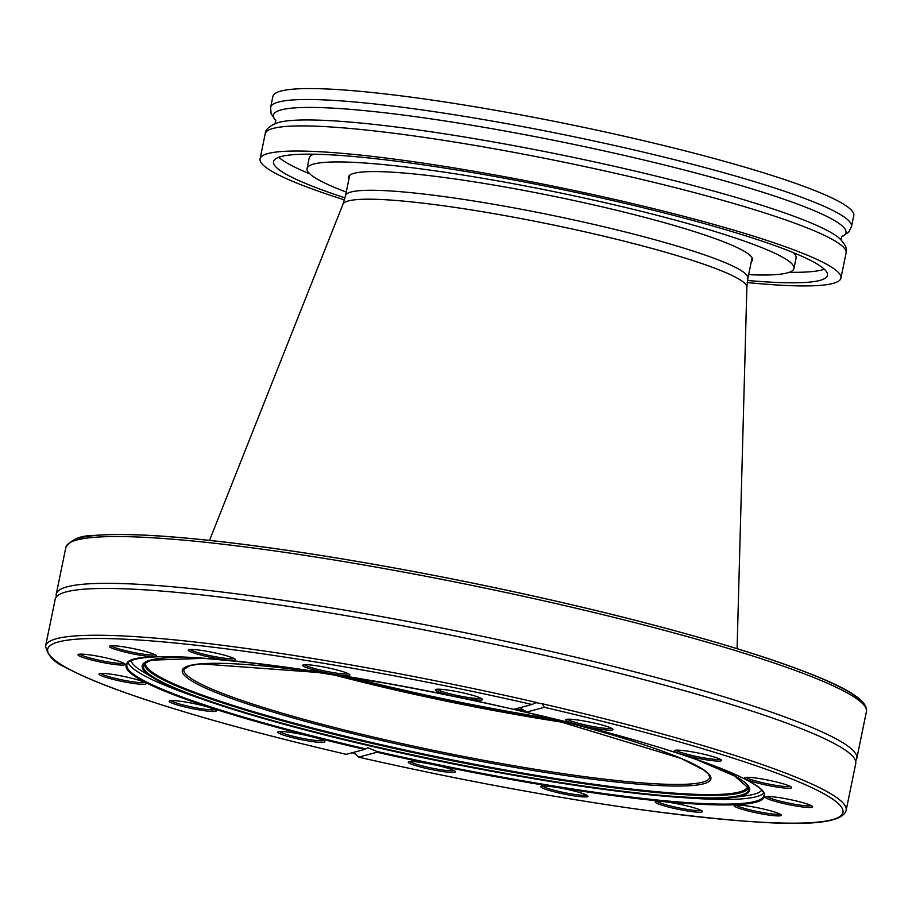 <?xml version="1.0" encoding="UTF-8"?>
<svg xmlns="http://www.w3.org/2000/svg" width="912" height="912" viewBox="0 0 912 912"><rect width="100%" height="100%" fill="white"/><g stroke="black" fill="none" stroke-linecap="round" stroke-linejoin="round"><path stroke-width="1.37" d="M747.202 282.549A296.491 32.205 -168.4 0 0 832.975 283.427A296.491 32.205 -168.4 0 0 840.932 278.103A296.491 32.205 -168.4 0 0 556.981 186.937A296.491 32.205 -168.4 0 0 260.068 158.859A296.491 32.205 -168.4 0 0 344.462 199.876M851.512 226.575L853.757 215.631A296.491 32.205 -168.4 0 0 569.795 124.465A296.491 32.205 -168.4 0 0 272.893 96.398L270.647 107.342A296.491 32.205 -168.4 0 1 567.549 135.409A296.491 32.205 -168.4 0 1 851.512 226.575L848.673 232.138L841.445 236.824M313.796 154.208A248.509 26.995 -168.4 0 0 309.214 158.015L307.059 168.515A248.509 26.995 -168.4 0 0 346.252 192.067M748.638 274.672A248.509 26.995 -168.4 0 0 793.942 268.447L796.096 257.948A248.509 26.995 -168.4 0 0 793.383 252.647M793.942 268.447A248.509 26.995 -168.4 0 0 581.81 197.505A248.509 26.995 -168.4 0 0 313.728 164.046A248.509 26.995 -168.4 0 0 307.059 168.515M824.3 269.211A282.743 30.712 11.6 0 1 789.359 272.266M309.772 173.816A282.743 30.712 11.6 0 1 278.855 157.252M345.021 197.847A282.743 30.712 11.6 0 1 273.532 161.629A282.743 30.712 11.6 0 1 281.113 156.545A282.743 30.712 11.6 0 1 586.131 194.621A282.743 30.712 11.6 0 1 827.469 275.333A282.743 30.712 11.6 0 1 747.498 280.463M348.908 179.128A206.192 22.401 11.6 0 1 348.521 177.019A206.192 22.401 11.6 0 1 597.668 205.816A206.192 22.401 11.6 0 1 752.48 259.943A206.192 22.401 11.6 0 1 751.294 261.721M611.507 728.255A22.72 2.474 11.6 0 1 589.118 725.781A22.72 2.474 11.6 0 1 567.56 719.237M481 698.25A22.72 2.474 11.6 0 1 458.611 695.776A22.72 2.474 11.6 0 1 437.053 689.233M348.441 673.751A22.72 2.474 11.6 0 1 326.051 671.278A22.72 2.474 11.6 0 1 304.494 664.723M233.996 658.487A22.72 2.474 11.6 0 1 211.607 656.002A22.72 2.474 11.6 0 1 190.049 649.458M155.108 654.77A22.72 2.474 11.6 0 1 132.719 652.297A22.72 2.474 11.6 0 1 111.161 645.753M123.781 663.184A22.72 2.474 11.6 0 1 101.38 660.71A22.72 2.474 11.6 0 1 79.823 654.166M144.769 682.438A22.72 2.474 11.6 0 1 122.379 679.964A22.72 2.474 11.6 0 1 100.822 673.421M214.901 709.604A22.72 2.474 11.6 0 1 192.512 707.131A22.72 2.474 11.6 0 1 170.954 700.587M323.486 740.555A22.72 2.474 11.6 0 1 301.097 738.07A22.72 2.474 11.6 0 1 279.539 731.527M453.994 770.56A22.72 2.474 11.6 0 1 431.604 768.075A22.72 2.474 11.6 0 1 410.047 761.531M586.553 795.059A22.72 2.474 11.6 0 1 564.163 792.585A22.72 2.474 11.6 0 1 542.606 786.041M700.997 810.323A22.72 2.474 11.6 0 1 678.608 807.85A22.72 2.474 11.6 0 1 657.05 801.306M779.885 814.028A22.72 2.474 11.6 0 1 757.496 811.555A22.72 2.474 11.6 0 1 735.938 805.011M811.224 805.615A22.72 2.474 11.6 0 1 788.823 803.141A22.72 2.474 11.6 0 1 767.266 796.598M790.225 786.361A22.72 2.474 11.6 0 1 767.836 783.887A22.72 2.474 11.6 0 1 746.267 777.343M720.092 759.194A22.72 2.474 11.6 0 1 697.703 756.721A22.72 2.474 11.6 0 1 676.145 750.177M169.803 700.758A24.065 2.611 -168.4 0 0 169.358 700.94A24.065 2.611 -168.4 0 0 192.215 708.59A24.065 2.611 -168.4 0 0 216.235 710.562A24.065 2.611 -168.4 0 0 194.484 703.722A24.065 2.611 -168.4 0 0 169.803 700.758M365.495 748.82A325.196 35.329 11.6 0 1 126.916 664.745C123.28 643.655 326.051 665.532 513.684 709.388L532.004 704.474L536.564 702.457A408.622 44.392 -168.4 0 0 45.6 646.027C47.492 655.409 54.207 662.557 65.732 667.459C81.727 676.305 106.168 686.314 139.057 697.475C194.381 716.102 263.454 735.061 346.275 754.338L364.64 749.413L367.889 747.715L376.702 751.397L376.964 752.252L358.587 757.165C459.283 779.977 554.519 797.635 644.305 810.152C763.971 825.656 840.533 829.829 846.142 810.358A408.622 44.392 -168.4 0 0 542.104 703.733L544.327 707.313L526.019 712.226L520.159 707.655M99.67 673.592A24.065 2.611 -168.4 0 0 99.226 673.774A24.065 2.611 -168.4 0 0 122.083 681.424A24.065 2.611 -168.4 0 0 146.102 683.396A24.065 2.611 -168.4 0 0 124.351 676.556A24.065 2.611 -168.4 0 0 99.67 673.592M110.01 645.913A24.065 2.611 -168.4 0 0 109.565 646.095A24.065 2.611 -168.4 0 0 132.422 653.756A24.065 2.611 -168.4 0 0 156.442 655.717A24.065 2.611 -168.4 0 0 134.691 648.888A24.065 2.611 -168.4 0 0 110.01 645.913M303.343 664.894A24.065 2.611 -168.4 0 0 302.898 665.076A24.065 2.611 -168.4 0 0 325.744 672.725A24.065 2.611 -168.4 0 0 349.763 674.698A24.065 2.611 -168.4 0 0 328.024 667.858A24.065 2.611 -168.4 0 0 303.343 664.894M278.388 731.698A24.065 2.611 -168.4 0 0 277.943 731.88A24.065 2.611 -168.4 0 0 300.789 739.529A24.065 2.611 -168.4 0 0 324.809 741.502A24.065 2.611 -168.4 0 0 303.069 734.662A24.065 2.611 -168.4 0 0 278.388 731.698M435.902 689.392A24.065 2.611 -168.4 0 0 435.457 689.575A24.065 2.611 -168.4 0 0 458.314 697.224A24.065 2.611 -168.4 0 0 482.334 699.196A24.065 2.611 -168.4 0 0 460.583 692.356A24.065 2.611 -168.4 0 0 435.902 689.392M188.898 649.629A24.065 2.611 -168.4 0 0 188.453 649.811A24.065 2.611 -168.4 0 0 211.31 657.461A24.065 2.611 -168.4 0 0 235.33 659.433A24.065 2.611 -168.4 0 0 213.579 652.593A24.065 2.611 -168.4 0 0 188.898 649.629M78.683 654.337A24.065 2.611 -168.4 0 0 78.227 654.508A24.065 2.611 -168.4 0 0 101.084 662.169A24.065 2.611 -168.4 0 0 125.104 664.13A24.065 2.611 -168.4 0 0 103.364 657.301A24.065 2.611 -168.4 0 0 78.683 654.337M566.409 719.397A24.065 2.611 -168.4 0 0 565.964 719.579A24.065 2.611 -168.4 0 0 588.821 727.24A24.065 2.611 -168.4 0 0 612.841 729.201A24.065 2.611 -168.4 0 0 591.09 722.372A24.065 2.611 -168.4 0 0 566.409 719.397M674.994 750.337A24.065 2.611 -168.4 0 0 674.549 750.519A24.065 2.611 -168.4 0 0 697.406 758.18A24.065 2.611 -168.4 0 0 721.426 760.141A24.065 2.611 -168.4 0 0 699.675 753.312A24.065 2.611 -168.4 0 0 674.994 750.337M766.126 796.769A24.065 2.611 -168.4 0 0 765.67 796.951A24.065 2.611 -168.4 0 0 788.527 804.601A24.065 2.611 -168.4 0 0 812.546 806.573A24.065 2.611 -168.4 0 0 790.807 799.733A24.065 2.611 -168.4 0 0 766.126 796.769M655.899 801.466A24.065 2.611 -168.4 0 0 655.454 801.648A24.065 2.611 -168.4 0 0 678.3 809.309A24.065 2.611 -168.4 0 0 702.32 811.27A24.065 2.611 -168.4 0 0 680.58 804.441A24.065 2.611 -168.4 0 0 655.899 801.466M408.895 761.702A24.065 2.611 -168.4 0 0 408.451 761.885A24.065 2.611 -168.4 0 0 431.296 769.534A24.065 2.611 -168.4 0 0 455.327 771.506A24.065 2.611 -168.4 0 0 433.576 764.666A24.065 2.611 -168.4 0 0 408.895 761.702M541.454 786.201A24.065 2.611 -168.4 0 0 541.01 786.383A24.065 2.611 -168.4 0 0 563.867 794.033A24.065 2.611 -168.4 0 0 587.887 796.005A24.065 2.611 -168.4 0 0 566.135 789.165A24.065 2.611 -168.4 0 0 541.454 786.201M734.787 805.182A24.065 2.611 -168.4 0 0 734.342 805.364A24.065 2.611 -168.4 0 0 757.199 813.014A24.065 2.611 -168.4 0 0 781.219 814.986A24.065 2.611 -168.4 0 0 759.468 808.146A24.065 2.611 -168.4 0 0 734.787 805.182M745.127 777.514A24.065 2.611 -168.4 0 0 744.682 777.685A24.065 2.611 -168.4 0 0 767.528 785.346A24.065 2.611 -168.4 0 0 791.548 787.307A24.065 2.611 -168.4 0 0 769.808 780.478A24.065 2.611 -168.4 0 0 745.127 777.514M56.419 596.836A408.622 44.392 11.6 0 1 56.259 594.134A408.622 44.392 11.6 0 1 465.451 632.814A408.622 44.392 11.6 0 1 856.801 758.453A408.622 44.392 11.6 0 1 855.581 760.87M535.72 702.639L542.104 703.733M544.327 707.313A405.92 44.095 11.6 0 1 832.075 819.74A405.92 44.095 11.6 0 1 358.655 757.165L355.178 753.928L352.317 752.731M846.142 810.358L855.741 763.572A408.622 44.392 -168.4 0 0 852.446 756.002A408.622 44.392 -168.4 0 0 546.174 655.671A408.622 44.392 -168.4 0 0 61.218 593.587A408.622 44.392 -168.4 0 0 55.199 599.241L45.6 646.027M516.91 708.533L519.065 709.547L516.5 708.635M377.192 747.544L372.712 746.54C269.393 722.783 183.027 695.902 154.174 678.437A310.046 33.676 -168.4 0 0 372.757 746.529L377.34 747.601C524.012 781.561 687.899 804.498 733.579 797.373A310.046 33.676 -168.4 0 0 699.823 760.608M376.964 752.252A325.892 35.397 -168.4 0 0 755.831 802.207A325.892 35.397 -168.4 0 0 526.019 712.226L525.449 711.451M553.96 719.123A262.531 28.523 11.6 0 1 350.105 677.274M846.097 252.977C847.624 248.93 845.173 243.835 838.721 237.69A292.25 31.749 -168.4 0 0 563.468 155.336A292.25 31.749 -168.4 0 0 278.023 122.596C269.667 125.708 265.403 129.424 265.221 133.745A296.491 32.205 11.6 0 1 562.134 161.812A296.491 32.205 11.6 0 1 846.097 252.977L840.932 278.103M275.846 120.658A292.25 31.749 11.6 0 1 566.033 142.796A292.25 31.749 11.6 0 1 841.491 236.767M863.755 704.828A405.92 44.095 -168.4 0 0 475.528 583.691A405.92 44.095 -168.4 0 0 70.988 542.093M346.332 754.338A405.92 44.095 11.6 0 1 58.596 641.9A405.92 44.095 11.6 0 1 532.004 704.474M513.695 709.388A325.892 35.397 -168.4 0 0 134.839 659.433A325.892 35.397 -168.4 0 0 364.64 749.413M562.362 721.267A269.542 29.275 11.6 0 1 341.521 675.94M332.652 674.595A268.459 29.161 -168.4 0 0 571.049 723.535M513.752 709.376L540.748 715.829L680.979 758.396L703.608 769.922L708.271 773.843L709.832 777.343A268.459 29.161 11.6 0 1 440.998 751.933A268.459 29.161 11.6 0 1 183.882 669.385L190.152 665.566L201.142 663.868L317.946 672.475L384.568 683.031M65.858 547.348A408.622 44.392 11.6 0 1 475.049 586.028A408.622 44.392 11.6 0 1 866.4 711.668C868.589 701.681 849.175 688.799 808.169 672.988C748.684 649.583 643.348 620.194 528.287 594.898C418.916 570.73 302.932 550.723 216.931 541.204C160.181 534.899 118.799 533.03 92.796 535.583C80.279 535.549 71.296 539.471 65.858 547.348L56.259 594.134M128.17 662.682A325.196 35.329 -168.4 0 0 202.042 699.059M681.458 797.476A325.196 35.329 -168.4 0 0 763.697 793.144M526.007 712.226C665.908 744.067 770.446 782.063 764.028 795.526A325.196 35.329 11.6 0 1 376.702 751.397M131.066 660.847A322.449 35.021 -168.4 0 0 143.412 672.053L154.174 678.437A310.046 33.676 -168.4 0 1 150.514 660.083A310.046 33.676 -168.4 0 1 199.682 657.94M377.374 747.589A310.046 33.676 -168.4 0 0 733.579 797.373L745.993 795.754A322.449 35.021 -168.4 0 0 761.748 790.305M525.061 710.858A310.046 33.676 -168.4 0 0 519.019 709.456M204.778 658.304L151.061 660.174L143.674 664.164A309.145 33.584 -168.4 0 0 439.242 760.483A309.145 33.584 -168.4 0 0 748.855 788.39L734.57 775.975L695.001 758.932M382.972 682.746A269.804 29.309 -168.4 0 0 189.536 665.578A269.804 29.309 -168.4 0 0 383.051 740.829A269.804 29.309 -168.4 0 0 702.742 784.012A269.804 29.309 -168.4 0 0 513.775 709.365M145.749 662.26A307.298 33.379 -168.4 0 0 439.88 757.382A307.298 33.379 -168.4 0 0 747.692 785.825M144.472 663.218A308.313 33.493 -168.4 0 0 439.721 758.18A308.313 33.493 -168.4 0 0 748.501 787.204M345.511 195.692L342.969 204.22A206.203 22.401 11.6 0 1 549.332 224.158A206.203 22.401 11.6 0 1 746.871 287.132L747.897 278.285A205.382 22.31 -168.4 0 0 551.19 215.141A205.382 22.31 -168.4 0 0 345.511 195.692L349.706 175.241M265.221 133.745L260.068 158.859M275.857 120.726L271.058 113.578L270.647 107.342M841.001 240.004L841.719 236.493M275.014 123.827L275.732 120.316M341.601 675.952L460.97 703.175L562.294 721.255M856.801 758.453L866.4 711.668M519.065 709.547L525.118 710.95M342.969 204.22L209.521 540.383M746.871 287.132L737.09 648.683M747.897 278.285L752.092 257.834"/></g></svg>
